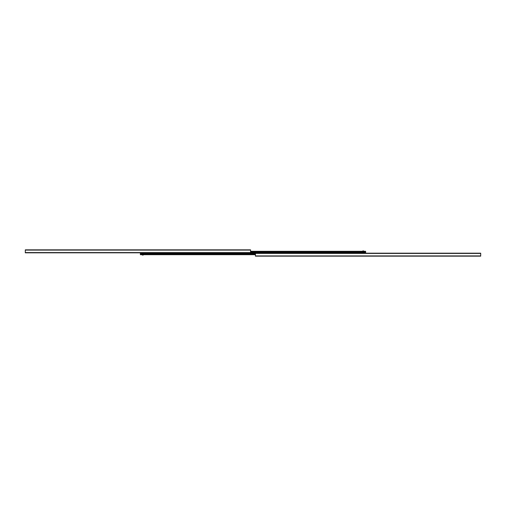 <?xml version="1.0" encoding="UTF-8"?>
<svg xmlns="http://www.w3.org/2000/svg" width="506" height="506" viewBox="0 0 506 506"><rect width="100%" height="100%" fill="white"/><g stroke="black" fill="none" stroke-linecap="round" stroke-linejoin="round"><path stroke-width="0.76" d="M25.3 252.829L250.578 252.829L250.578 249.85L25.3 249.85L25.3 252.829M480.7 256.15L480.7 253.171L255.422 253.171L255.422 256.15L480.7 256.15M140.358 252.829L365.642 253L365.642 251.305L250.578 251.305M365.642 253.171L140.358 253L140.358 254.695L255.422 254.695M263.828 251.495L261.545 251.305M283.208 251.495L280.925 251.305M302.588 251.495L300.305 251.305M321.968 251.495L319.684 251.305M341.348 251.495L339.064 251.305M360.727 251.495L358.438 251.305M363.7 251.305L363.7 250.938L362.732 250.938L362.732 251.305M142.3 254.695L142.3 255.062L143.268 255.062L143.268 254.695M25.3 252.589L250.578 252.589M25.3 250.09L250.578 250.09M255.422 255.91L480.7 255.91M255.422 253.411L480.7 253.411M140.358 252.949L365.642 252.949M250.578 252.469L365.642 252.469M250.578 252.437L365.642 252.437M250.578 252.102L365.642 252.102M250.578 252.032L365.642 252.032M250.578 251.792L365.642 251.792M250.578 251.716L365.642 251.716M250.578 251.381L365.642 251.381M365.642 253.051L140.358 253.051M255.422 253.531L140.358 253.531M255.422 253.563L140.358 253.563M255.422 253.898L140.358 253.898M255.422 253.968L140.358 253.968M255.422 254.208L140.358 254.208M255.422 254.284L140.358 254.284M255.422 254.619L140.358 254.619"/></g></svg>
